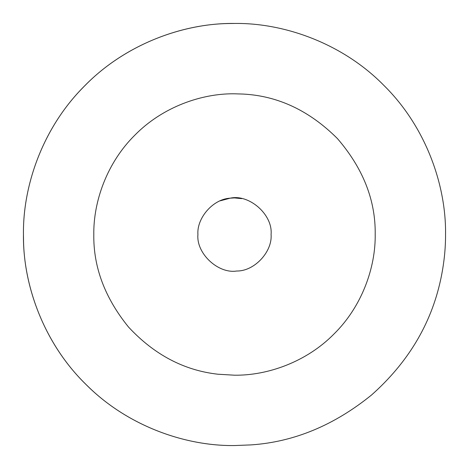 <?xml version="1.0" encoding="UTF-8"?>
<svg xmlns="http://www.w3.org/2000/svg" width="469" height="469" viewBox="0 0 469 469"><rect width="100%" height="100%" fill="white"/><g stroke="black" fill="none" stroke-linecap="round" stroke-linejoin="round"><path stroke-width="0.7" d="M375.2 234.5C375.687 200.357 363.106 168.389 337.446 138.59C309.517 110.713 278.064 95.869 243.089 94.064L234.5 93.8C201.506 93.349 162.514 107.026 135.008 135.008C107.026 162.514 93.349 201.506 93.8 234.5C93.319 267.049 104.886 297.891 128.506 327.034C154.195 354.67 183.989 370.399 217.892 374.215L234.5 375.2C267.494 375.651 306.486 361.974 333.992 333.992C361.974 306.486 375.651 267.494 375.2 234.5M440.479 280.491C430.794 324.525 407.837 362.678 371.618 394.939C334.116 425.342 293.934 441.997 251.062 444.899L234.5 445.55C185.882 446.177 128.588 426.503 87.469 385.905C45.675 346.016 24.107 288.951 23.514 239.806L23.45 234.5C22.823 185.882 42.497 128.588 83.095 87.469C122.984 45.675 180.049 24.107 229.194 23.514L234.5 23.45C283.991 22.77 342.481 43.289 383.736 85.264C425.711 126.519 446.23 185.009 445.55 234.5C445.609 249.42 443.92 264.751 440.479 280.491M251.062 444.899L234.5 445.55C185.009 446.23 126.519 425.711 85.264 383.736C43.289 342.481 22.77 283.991 23.45 234.5C22.77 185.009 43.289 126.519 85.264 85.264C126.519 43.289 185.009 22.77 234.5 23.45C283.991 22.77 342.481 43.289 383.736 85.264C425.711 126.519 446.23 185.009 445.55 234.5M220.201 200.826L230.179 198.176C248.998 193.849 272.952 214.468 271.082 234.5C272.524 251.642 254.479 271.317 236.734 271.012C218.302 274.025 196.13 253.594 197.918 234.5C196.646 218.202 212.891 199.038 230.179 198.176L234.5 197.918L241.682 198.627M271.082 234.5C272.524 251.642 254.479 271.317 236.734 271.012"/></g></svg>
